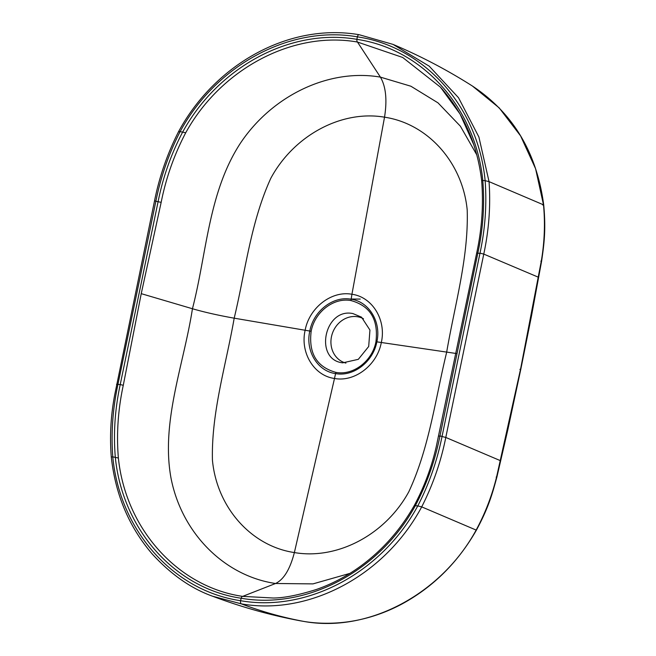 <?xml version="1.0" encoding="UTF-8"?>
<svg xmlns="http://www.w3.org/2000/svg" width="656" height="656" viewBox="0 0 656 656"><rect width="100%" height="100%" fill="white"/><g stroke="black" fill="none" stroke-linecap="round" stroke-linejoin="round"><path stroke-width="0.98" d="M118.375 458.011L112.783 456.863C111.003 432.919 112.725 408.762 117.941 384.408L120.22 384.564L158.104 201.613C162.991 177.079 171.175 153.889 182.663 132.053C218.53 66.477 291.215 27.896 356.897 39.344C422.923 49.085 475.485 107.805 482.767 180.318C484.759 204.328 483.119 228.567 477.847 253.044L439.963 435.986C435.084 460.52 426.9 483.71 415.42 505.555C379.529 571.13 306.828 609.695 241.154 598.247C175.119 588.506 122.582 529.802 115.308 457.289C113.316 433.28 114.948 409.032 120.22 384.564L123.279 385.285C118.014 409.762 116.374 434.001 118.375 458.011C125.722 529.4 178.309 587.054 242.663 596.378L275.553 583.496C224.114 575.894 181.696 532.943 171.019 478.15C160.753 422.111 183.737 364.867 192.446 308.746C204.639 312.264 218.555 315.405 234.192 318.176C225.984 365.318 211.24 412.608 212.437 460.184C216.849 507.482 251.256 546.145 294.372 552.565C290.059 569.236 283.786 579.551 275.553 583.496L312.969 583.889L349.919 573.377M123.279 385.285L141.237 293.658L192.446 308.746C206.788 253.528 208.305 192.479 240.367 143.27C272.33 95.309 329.238 68.257 380.414 77.129L410.91 86.231L438.011 102.869L460.381 126.19L476.838 154.947M473.944 145.083L460.077 114.037L440.488 87.207L402.653 57.449L357.463 42.041L380.414 77.129C385.884 86.526 387.261 99.884 384.531 117.186C341.612 109.806 293.913 135.349 270.813 178.276C250.608 222.482 245.418 271.477 234.192 318.176L305.138 330.255C299.956 352.641 313.994 375.773 334.494 378.471L294.372 552.565C337.463 560.011 385.498 534.607 408.811 491.77C429.36 447.687 435.256 398.979 446.638 352.346C454.69 305.138 468.737 257.57 467.195 209.863C462.562 162.475 427.827 123.672 384.531 117.186L351.928 294.273C372.436 296.971 386.499 320.112 381.316 342.506C377.192 365.064 354.765 382.325 334.494 378.471L335.577 373.6C317.438 371.173 305.22 350.796 309.804 331.034C313.453 311.026 333.125 295.823 350.985 299.202C369.041 301.596 381.439 321.965 376.864 341.801C373.207 361.727 353.518 376.979 335.577 373.6L336.061 372.411C353.395 375.667 372.419 360.948 375.945 341.71C378.545 319.57 370.205 305.852 350.944 300.563C333.674 297.307 314.7 311.977 311.165 331.288C308.484 353.371 316.782 367.073 336.061 372.411M375.945 341.71L456.863 353.592M350.944 300.563L351.928 294.273C331.665 290.411 309.263 307.689 305.138 330.255M440.488 87.207C463.423 112.758 477.133 143.787 481.619 180.31L485.137 180.679C478.167 106.748 424.375 46.625 357.356 36.851C290.723 25.133 216.3 64.632 180.129 131.626L185.722 132.774C174.184 154.767 166.001 177.956 161.163 202.343L141.237 293.658M542.701 204.984L543.504 204.836L535.583 168.715L520.593 135.899L499.208 107.896L472.41 86.026C513.025 113.012 536.797 152.668 543.717 204.975C546.071 230.166 544.021 244.409 541.61 261.162L531.516 315.864L520.79 369.336L507.826 429.778L496.895 477.06C492.115 494.673 488.441 507.777 476.363 530.228L476.149 530.073C485.202 513.295 492.016 495.567 496.608 476.871L520.552 369.172L541.323 260.973C544.521 242.048 545.243 223.343 543.504 204.836L489.048 181.638L485.137 180.679C486.916 204.631 485.202 228.78 479.995 253.142L442.021 436.527C437.126 460.938 429.049 484.071 417.782 505.915L414.33 505.612M472.394 86.018C447.097 69.938 420.644 56.063 393.018 44.395L359.078 34.694A3.124 1.402 99.1 0 1 359.226 34.735L393.026 44.395L429.221 66.174L458.519 97.728L478.896 137.014L489.048 181.638C490.737 205.599 488.974 229.748 483.767 254.093L445.793 437.445C440.906 461.84 432.878 484.981 421.701 506.875C385.138 575.328 309.255 615.812 241.359 603.873L212.716 596.263C191.216 588.604 171.077 574.549 152.315 554.099C129.06 527.03 115.382 494.599 111.266 456.806L111.266 456.806C109.659 436.24 110.798 415.601 114.693 394.879L154.513 200.966C159.359 176.71 167.395 153.57 178.621 131.544C215.307 63.87 289.23 22.771 359.078 34.694A3.124 1.402 99.1 0 0 357.356 36.851L356.897 39.344A3.124 1.402 99.1 0 0 357.463 42.041C293.019 30.66 220.974 68.724 185.722 132.774M111.61 456.994L112.783 456.863C119.761 530.794 173.553 590.917 240.58 600.699C307.205 612.417 381.628 572.918 417.782 505.915L421.701 506.875L476.149 530.073C441.258 594.246 368.09 633.081 303.859 621.429C282.67 617.493 261.842 611.638 241.359 603.873A3.124 1.402 99.1 0 1 240.58 600.699L241.154 598.247A3.124 1.402 99.1 0 1 242.663 596.378L273.322 598.018C284.163 597.952 298.521 595.107 316.397 589.473C332.485 583.848 347.623 575.779 361.825 565.275C383.17 549.367 400.652 529.458 414.264 505.53C424.26 486.85 431.599 467.17 436.289 446.482L476.691 253.019C481.947 228.698 483.587 204.467 481.619 180.31L481.619 180.31M342.727 362.842L358.315 359.332L368.688 346.499L369.943 330.058L361.546 317.184L352.928 313.576C324.499 307.475 313.683 359.701 342.727 362.842M305.147 330.247L311.165 331.288M300.399 620.83L303.859 621.429M360.234 299.07L349.714 299.021M345.901 363.088A23.969 21.32 111.7 0 1 332.805 332.256A23.969 21.32 111.7 0 1 363.481 318.775M117.99 384.145L155.915 201.023C160.802 176.603 168.871 153.471 180.129 131.626L178.965 131.758M500.569 460.733L445.793 437.445L442.021 436.527M538.56 277.291L483.767 254.093L479.995 253.142M496.166 477.076L496.608 476.871L496.166 477.076M540.872 261.178L541.323 260.973L540.872 261.178M438.88 436.051L442.078 436.273M479.946 253.405L476.691 253.019M519.896 369.353L520.552 369.172M117.941 384.408L116.538 384.342M155.915 201.023L154.513 200.966M155.857 201.277L161.163 202.343M476.363 530.228C457.74 562.741 432.706 587.456 401.259 604.381C385.138 612.884 368.393 618.542 351.009 621.355C332.403 624.307 315.577 623.43 303.876 621.429M300.456 620.838C270.748 615.303 241.506 607.12 212.741 596.271"/></g></svg>
